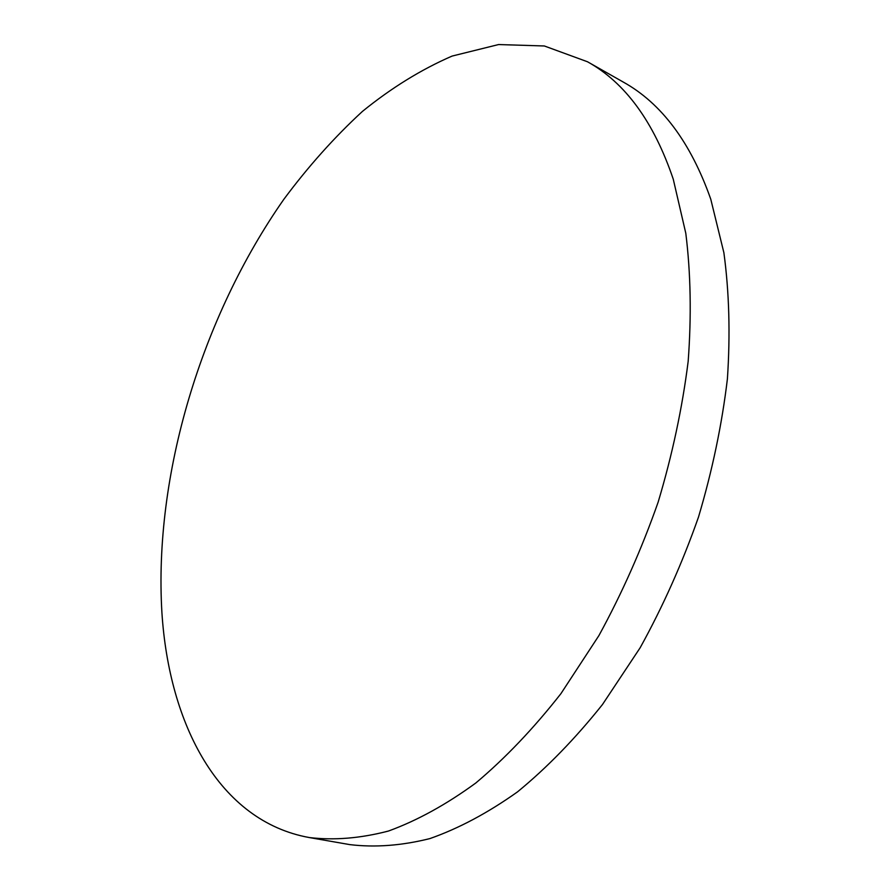 <?xml version="1.0" encoding="UTF-8"?>
<svg xmlns="http://www.w3.org/2000/svg" width="891" height="891" viewBox="0 0 891 891"><rect width="100%" height="100%" fill="white"/><g stroke="black" fill="none" stroke-linecap="round" stroke-linejoin="round"><path stroke-width="1.34" d="M161.917 612.674C169.067 724.294 218.796 821.201 309.277 837.551C334.114 840.503 360.51 838.331 388.498 831.025C417.133 820.589 446.235 804.584 475.794 783.011C505.242 758.274 533.631 728.47 560.951 693.61L598.908 635.595C622.007 593.339 641.754 548.823 658.171 502.045C672.337 454.722 682.339 407.8 688.175 361.3C691.527 315.804 690.737 273.136 685.803 233.297L673.262 179.202C653.816 121.833 625.226 82.685 587.503 61.769L544.345 45.976L498.592 44.55L452.082 56.077C421.198 69.498 391.294 87.953 362.392 111.442C334.348 137.281 308.163 166.572 283.839 199.317C201.388 317.151 153.62 475.293 161.917 612.674M309.277 837.551L349.784 844.612C374.955 847.653 401.652 845.648 429.863 838.598C458.698 828.485 487.912 812.904 517.526 791.865C546.974 767.719 575.296 738.606 602.483 704.514L640.139 647.779C662.982 606.415 682.439 562.811 698.522 516.969C712.332 470.559 721.966 424.506 727.412 378.798C730.375 334.047 729.206 292.014 723.882 252.699L710.773 199.205C690.692 142.36 661.523 103.311 623.266 82.061L587.503 61.769"/></g></svg>
